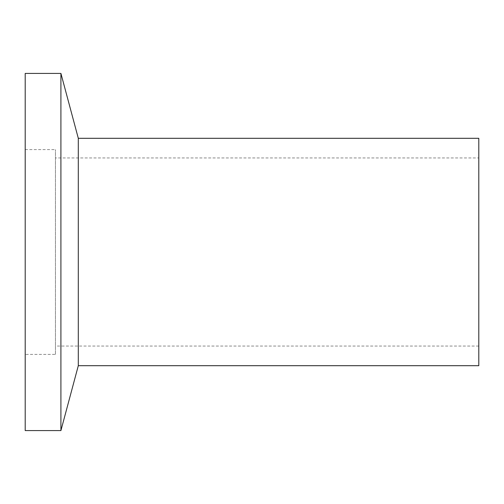 <?xml version="1.0" encoding="UTF-8"?>
<svg xmlns="http://www.w3.org/2000/svg" width="504" height="504" viewBox="0 0 504 504"><rect width="100%" height="100%" fill="white"/><g stroke="black" fill="none" stroke-linecap="round" stroke-linejoin="round"><path stroke-width="0.38" stroke-dasharray="2.52 1.89" d="M60.915 430.58L60.915 73.42M78.303 365.696L78.303 138.304M55.44 354.388L55.44 149.612L55.44 354.388L25.2 354.388L25.2 149.612L25.2 354.388M55.44 157.947L55.44 346.053L55.44 157.947L478.8 157.947L478.8 346.053L478.8 157.947M478.8 365.696L478.8 138.304M25.2 73.42L25.2 430.58M25.2 149.612L55.44 149.612M478.8 346.053L55.44 346.053"/><path stroke-width="0.76" d="M78.303 138.304L60.915 73.42L60.915 430.58L78.303 365.696L478.8 365.696L478.8 138.304L78.303 138.304L78.303 365.696M60.915 73.42L25.2 73.42L25.2 430.58L60.915 430.58"/></g></svg>
